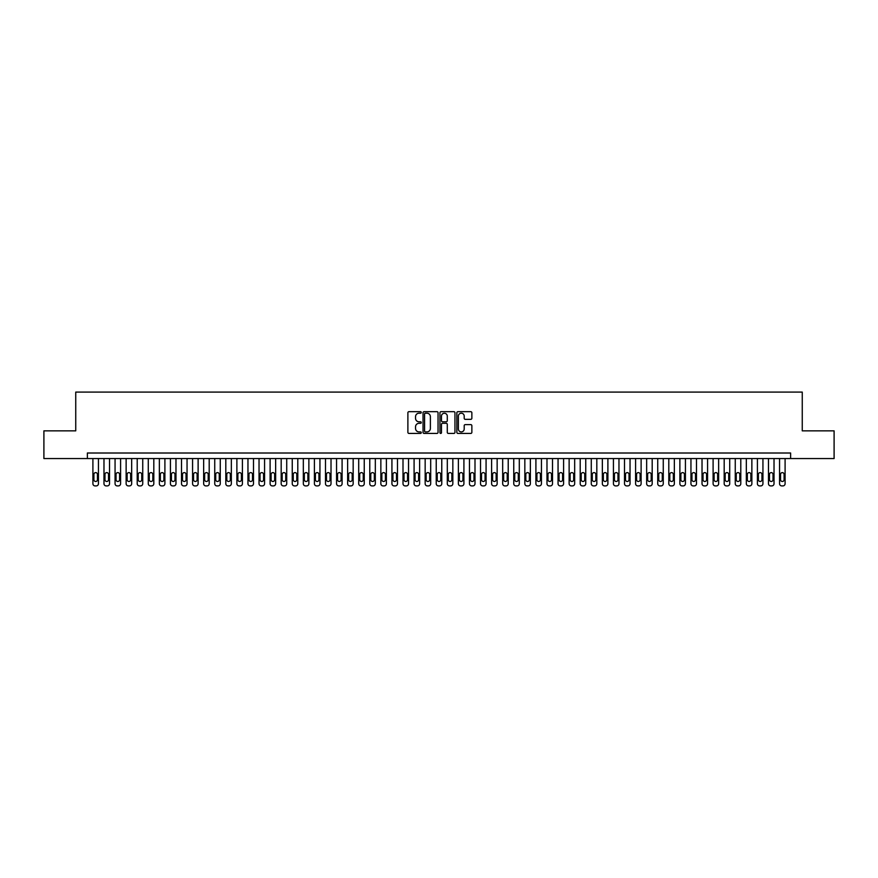 <?xml version="1.0" encoding="UTF-8"?>
<svg xmlns="http://www.w3.org/2000/svg" width="878" height="878" viewBox="0 0 878 878"><rect width="100%" height="100%" fill="white"/><g stroke="black" fill="none" stroke-linecap="round" stroke-linejoin="round"><path stroke-width="1.32" d="M421.275 412.44A0.757 0.757 0 0 0 420.518 411.683L408.972 411.683A1.087 1.087 0 0 0 407.886 412.77L407.886 432.338A1.087 1.087 0 0 0 408.972 433.425L420.518 433.425A0.757 0.757 0 0 0 421.275 432.667A0.757 0.757 0 0 0 420.518 431.899L419.025 431.899A3.479 3.479 0 0 1 415.546 428.42L415.546 426.796A3.479 3.479 0 0 1 419.025 423.317L420.518 423.317A0.757 0.757 0 0 0 421.275 422.548A0.757 0.757 0 0 0 420.518 421.791L419.025 421.791A3.479 3.479 0 0 1 415.546 418.312L415.546 416.688A3.479 3.479 0 0 1 419.025 413.209L420.518 413.209A0.757 0.757 0 0 0 421.275 412.44M470.773 419.344A1.087 1.087 0 0 0 471.859 418.257L471.859 412.77A1.087 1.087 0 0 0 470.773 411.683L457.943 411.683A1.087 1.087 0 0 0 456.856 412.77L456.856 432.338A1.087 1.087 0 0 0 457.943 433.425L470.773 433.425A1.087 1.087 0 0 0 471.859 432.338L471.859 425.709A1.087 1.087 0 0 0 470.773 424.623L465.285 424.623A1.087 1.087 0 0 0 464.199 425.709L464.199 428.991A2.908 2.908 0 0 1 461.29 431.899A2.908 2.908 0 0 1 458.382 428.991L458.382 416.117A2.908 2.908 0 0 1 461.29 413.209A2.908 2.908 0 0 1 464.199 416.117L464.199 418.257A1.087 1.087 0 0 0 465.285 419.344L470.773 419.344M87.372 458.546L43.9 458.546L43.9 430.857L75.738 430.857L75.738 392.093L802.262 392.093L802.262 430.857L834.1 430.857L834.1 458.546L790.628 458.546L790.628 453.015L87.372 453.015L87.372 458.546L790.628 458.546M438.045 412.77A1.087 1.087 0 0 0 436.959 411.683L424.129 411.683A1.087 1.087 0 0 0 423.042 412.77L423.042 432.338A1.087 1.087 0 0 0 424.129 433.425L436.959 433.425A1.087 1.087 0 0 0 438.045 432.338L438.045 412.77M441.041 411.683L453.871 411.683A1.087 1.087 0 0 1 454.958 412.77L454.958 432.338A1.087 1.087 0 0 1 453.871 433.425L448.373 433.425A1.087 1.087 0 0 1 447.286 432.338L447.286 424.403A1.087 1.087 0 0 0 446.2 423.317L442.556 423.317A1.087 1.087 0 0 0 441.469 424.403L441.469 432.667A0.757 0.757 0 0 1 440.712 433.425A0.757 0.757 0 0 1 439.955 432.667L439.955 412.77A1.087 1.087 0 0 1 441.041 411.683M425.325 413.209A0.757 0.757 0 0 0 424.568 413.966L424.568 431.142A0.757 0.757 0 0 0 425.325 431.899L426.906 431.899A3.479 3.479 0 0 0 430.385 428.42L430.385 416.688A3.479 3.479 0 0 0 426.906 413.209L425.325 413.209M447.286 416.172A2.908 2.908 0 0 0 444.378 413.264A2.908 2.908 0 0 0 441.469 416.172L441.469 420.705A1.087 1.087 0 0 0 442.556 421.791L446.2 421.791A1.087 1.087 0 0 0 447.286 420.705L447.286 416.172M98.446 458.546L98.446 483.69A2.217 2.217 0 0 1 96.229 485.907L95.12 485.907A2.217 2.217 0 0 1 92.903 483.69L92.903 458.546M97.447 479.695L97.447 474.383A1.767 1.767 0 0 0 95.68 472.616A1.767 1.767 0 0 0 93.902 474.383L93.902 479.695A1.767 1.767 0 0 0 95.68 481.473A1.767 1.767 0 0 0 97.447 479.695M109.52 458.546L109.52 483.69A2.217 2.217 0 0 1 107.303 485.907L106.194 485.907A2.217 2.217 0 0 1 103.977 483.69L103.977 458.546M108.521 479.695L108.521 474.383A1.767 1.767 0 0 0 106.754 472.616A1.767 1.767 0 0 0 104.976 474.383L104.976 479.695A1.767 1.767 0 0 0 106.754 481.473A1.767 1.767 0 0 0 108.521 479.695M120.593 458.546L120.593 483.69A2.217 2.217 0 0 1 118.376 485.907L117.268 485.907A2.217 2.217 0 0 1 115.062 483.69L115.062 458.546M119.595 479.695L119.595 474.383A1.767 1.767 0 0 0 117.828 472.616A1.767 1.767 0 0 0 116.05 474.383L116.05 479.695A1.767 1.767 0 0 0 117.828 481.473A1.767 1.767 0 0 0 119.595 479.695M131.667 458.546L131.667 483.69A2.217 2.217 0 0 1 129.45 485.907L128.342 485.907A2.217 2.217 0 0 1 126.136 483.69L126.136 458.546M130.668 479.695L130.668 474.383A1.767 1.767 0 0 0 128.901 472.616A1.767 1.767 0 0 0 127.123 474.383L127.123 479.695A1.767 1.767 0 0 0 128.901 481.473A1.767 1.767 0 0 0 130.668 479.695M142.741 458.546L142.741 483.69A2.217 2.217 0 0 1 140.524 485.907L139.426 485.907A2.217 2.217 0 0 1 137.209 483.69L137.209 458.546M141.742 479.695L141.742 474.383A1.767 1.767 0 0 0 139.975 472.616A1.767 1.767 0 0 0 138.208 474.383L138.208 479.695A1.767 1.767 0 0 0 139.975 481.473A1.767 1.767 0 0 0 141.742 479.695M153.815 458.546L153.815 483.69A2.217 2.217 0 0 1 151.609 485.907L150.5 485.907A2.217 2.217 0 0 1 148.283 483.69L148.283 458.546M152.827 479.695L152.827 474.383A1.767 1.767 0 0 0 151.049 472.616A1.767 1.767 0 0 0 149.282 474.383L149.282 479.695A1.767 1.767 0 0 0 151.049 481.473A1.767 1.767 0 0 0 152.827 479.695M164.899 458.546L164.899 483.69A2.217 2.217 0 0 1 162.682 485.907L161.574 485.907A2.217 2.217 0 0 1 159.357 483.69L159.357 458.546M163.901 479.695L163.901 474.383A1.767 1.767 0 0 0 162.123 472.616A1.767 1.767 0 0 0 160.356 474.383L160.356 479.695A1.767 1.767 0 0 0 162.123 481.473A1.767 1.767 0 0 0 163.901 479.695M175.973 458.546L175.973 483.69A2.217 2.217 0 0 1 173.756 485.907L172.648 485.907A2.217 2.217 0 0 1 170.431 483.69L170.431 458.546M174.974 479.695L174.974 474.383A1.767 1.767 0 0 0 173.196 472.616A1.767 1.767 0 0 0 171.429 474.383L171.429 479.695A1.767 1.767 0 0 0 173.196 481.473A1.767 1.767 0 0 0 174.974 479.695M187.047 458.546L187.047 483.69A2.217 2.217 0 0 1 184.83 485.907L183.721 485.907A2.217 2.217 0 0 1 181.505 483.69L181.505 458.546M186.048 479.695L186.048 474.383A1.767 1.767 0 0 0 184.27 472.616A1.767 1.767 0 0 0 182.503 474.383L182.503 479.695A1.767 1.767 0 0 0 184.27 481.473A1.767 1.767 0 0 0 186.048 479.695M198.121 458.546L198.121 483.69A2.217 2.217 0 0 1 195.904 485.907L194.795 485.907A2.217 2.217 0 0 1 192.578 483.69L192.578 458.546M197.122 479.695L197.122 474.383A1.767 1.767 0 0 0 195.355 472.616A1.767 1.767 0 0 0 193.577 474.383L193.577 479.695A1.767 1.767 0 0 0 195.355 481.473A1.767 1.767 0 0 0 197.122 479.695M209.194 458.546L209.194 483.69A2.217 2.217 0 0 1 206.978 485.907L205.869 485.907A2.217 2.217 0 0 1 203.652 483.69L203.652 458.546M208.196 479.695L208.196 474.383A1.767 1.767 0 0 0 206.429 472.616A1.767 1.767 0 0 0 204.651 474.383L204.651 479.695A1.767 1.767 0 0 0 206.429 481.473A1.767 1.767 0 0 0 208.196 479.695M220.268 458.546L220.268 483.69A2.217 2.217 0 0 1 218.051 485.907L216.943 485.907A2.217 2.217 0 0 1 214.737 483.69L214.737 458.546M219.27 479.695L219.27 474.383A1.767 1.767 0 0 0 217.503 472.616A1.767 1.767 0 0 0 215.725 474.383L215.725 479.695A1.767 1.767 0 0 0 217.503 481.473A1.767 1.767 0 0 0 219.27 479.695M231.342 458.546L231.342 483.69A2.217 2.217 0 0 1 229.125 485.907L228.017 485.907A2.217 2.217 0 0 1 225.811 483.69L225.811 458.546M230.343 479.695L230.343 474.383A1.767 1.767 0 0 0 228.576 472.616A1.767 1.767 0 0 0 226.798 474.383L226.798 479.695A1.767 1.767 0 0 0 228.576 481.473A1.767 1.767 0 0 0 230.343 479.695M242.416 458.546L242.416 483.69A2.217 2.217 0 0 1 240.199 485.907L239.101 485.907A2.217 2.217 0 0 1 236.884 483.69L236.884 458.546M241.417 479.695L241.417 474.383A1.767 1.767 0 0 0 239.65 472.616A1.767 1.767 0 0 0 237.883 474.383L237.883 479.695A1.767 1.767 0 0 0 239.65 481.473A1.767 1.767 0 0 0 241.417 479.695M253.49 458.546L253.49 483.69A2.217 2.217 0 0 1 251.284 485.907L250.175 485.907A2.217 2.217 0 0 1 247.958 483.69L247.958 458.546M252.502 479.695L252.502 474.383A1.767 1.767 0 0 0 250.724 472.616A1.767 1.767 0 0 0 248.957 474.383L248.957 479.695A1.767 1.767 0 0 0 250.724 481.473A1.767 1.767 0 0 0 252.502 479.695M264.574 458.546L264.574 483.69A2.217 2.217 0 0 1 262.357 485.907L261.249 485.907A2.217 2.217 0 0 1 259.032 483.69L259.032 458.546M263.576 479.695L263.576 474.383A1.767 1.767 0 0 0 261.798 472.616A1.767 1.767 0 0 0 260.031 474.383L260.031 479.695A1.767 1.767 0 0 0 261.798 481.473A1.767 1.767 0 0 0 263.576 479.695M275.648 458.546L275.648 483.69A2.217 2.217 0 0 1 273.431 485.907L272.323 485.907A2.217 2.217 0 0 1 270.106 483.69L270.106 458.546M274.649 479.695L274.649 474.383A1.767 1.767 0 0 0 272.871 472.616A1.767 1.767 0 0 0 271.104 474.383L271.104 479.695A1.767 1.767 0 0 0 272.871 481.473A1.767 1.767 0 0 0 274.649 479.695M286.722 458.546L286.722 483.69A2.217 2.217 0 0 1 284.505 485.907L283.396 485.907A2.217 2.217 0 0 1 281.179 483.69L281.179 458.546M285.723 479.695L285.723 474.383A1.767 1.767 0 0 0 283.945 472.616A1.767 1.767 0 0 0 282.178 474.383L282.178 479.695A1.767 1.767 0 0 0 283.945 481.473A1.767 1.767 0 0 0 285.723 479.695M297.796 458.546L297.796 483.69A2.217 2.217 0 0 1 295.579 485.907L294.47 485.907A2.217 2.217 0 0 1 292.253 483.69L292.253 458.546M296.797 479.695L296.797 474.383A1.767 1.767 0 0 0 295.03 472.616A1.767 1.767 0 0 0 293.252 474.383L293.252 479.695A1.767 1.767 0 0 0 295.03 481.473A1.767 1.767 0 0 0 296.797 479.695M308.869 458.546L308.869 483.69A2.217 2.217 0 0 1 306.652 485.907L305.544 485.907A2.217 2.217 0 0 1 303.327 483.69L303.327 458.546M307.871 479.695L307.871 474.383A1.767 1.767 0 0 0 306.104 472.616A1.767 1.767 0 0 0 304.326 474.383L304.326 479.695A1.767 1.767 0 0 0 306.104 481.473A1.767 1.767 0 0 0 307.871 479.695M319.943 458.546L319.943 483.69A2.217 2.217 0 0 1 317.726 485.907L316.618 485.907A2.217 2.217 0 0 1 314.412 483.69L314.412 458.546M318.944 479.695L318.944 474.383A1.767 1.767 0 0 0 317.177 472.616A1.767 1.767 0 0 0 315.4 474.383L315.4 479.695A1.767 1.767 0 0 0 317.177 481.473A1.767 1.767 0 0 0 318.944 479.695M331.017 458.546L331.017 483.69A2.217 2.217 0 0 1 328.8 485.907L327.692 485.907A2.217 2.217 0 0 1 325.486 483.69L325.486 458.546M330.018 479.695L330.018 474.383A1.767 1.767 0 0 0 328.251 472.616A1.767 1.767 0 0 0 326.473 474.383L326.473 479.695A1.767 1.767 0 0 0 328.251 481.473A1.767 1.767 0 0 0 330.018 479.695M342.091 458.546L342.091 483.69A2.217 2.217 0 0 1 339.874 485.907L338.776 485.907A2.217 2.217 0 0 1 336.559 483.69L336.559 458.546M341.092 479.695L341.092 474.383A1.767 1.767 0 0 0 339.325 472.616A1.767 1.767 0 0 0 337.558 474.383L337.558 479.695A1.767 1.767 0 0 0 339.325 481.473A1.767 1.767 0 0 0 341.092 479.695M353.165 458.546L353.165 483.69A2.217 2.217 0 0 1 350.959 485.907L349.85 485.907A2.217 2.217 0 0 1 347.633 483.69L347.633 458.546M352.177 479.695L352.177 474.383A1.767 1.767 0 0 0 350.399 472.616A1.767 1.767 0 0 0 348.632 474.383L348.632 479.695A1.767 1.767 0 0 0 350.399 481.473A1.767 1.767 0 0 0 352.177 479.695M364.249 458.546L364.249 483.69A2.217 2.217 0 0 1 362.032 485.907L360.924 485.907A2.217 2.217 0 0 1 358.707 483.69L358.707 458.546M363.251 479.695L363.251 474.383A1.767 1.767 0 0 0 361.473 472.616A1.767 1.767 0 0 0 359.706 474.383L359.706 479.695A1.767 1.767 0 0 0 361.473 481.473A1.767 1.767 0 0 0 363.251 479.695M375.323 458.546L375.323 483.69A2.217 2.217 0 0 1 373.106 485.907L371.998 485.907A2.217 2.217 0 0 1 369.781 483.69L369.781 458.546M374.324 479.695L374.324 474.383A1.767 1.767 0 0 0 372.546 472.616A1.767 1.767 0 0 0 370.779 474.383L370.779 479.695A1.767 1.767 0 0 0 372.546 481.473A1.767 1.767 0 0 0 374.324 479.695M386.397 458.546L386.397 483.69A2.217 2.217 0 0 1 384.18 485.907L383.071 485.907A2.217 2.217 0 0 1 380.854 483.69L380.854 458.546M385.398 479.695L385.398 474.383A1.767 1.767 0 0 0 383.62 472.616A1.767 1.767 0 0 0 381.853 474.383L381.853 479.695A1.767 1.767 0 0 0 383.62 481.473A1.767 1.767 0 0 0 385.398 479.695M397.471 458.546L397.471 483.69A2.217 2.217 0 0 1 395.254 485.907L394.145 485.907A2.217 2.217 0 0 1 391.928 483.69L391.928 458.546M396.472 479.695L396.472 474.383A1.767 1.767 0 0 0 394.705 472.616A1.767 1.767 0 0 0 392.927 474.383L392.927 479.695A1.767 1.767 0 0 0 394.705 481.473A1.767 1.767 0 0 0 396.472 479.695M408.544 458.546L408.544 483.69A2.217 2.217 0 0 1 406.327 485.907L405.219 485.907A2.217 2.217 0 0 1 403.002 483.69L403.002 458.546M407.546 479.695L407.546 474.383A1.767 1.767 0 0 0 405.779 472.616A1.767 1.767 0 0 0 404.001 474.383L404.001 479.695A1.767 1.767 0 0 0 405.779 481.473A1.767 1.767 0 0 0 407.546 479.695M419.618 458.546L419.618 483.69A2.217 2.217 0 0 1 417.401 485.907L416.293 485.907A2.217 2.217 0 0 1 414.087 483.69L414.087 458.546M418.619 479.695L418.619 474.383A1.767 1.767 0 0 0 416.852 472.616A1.767 1.767 0 0 0 415.074 474.383L415.074 479.695A1.767 1.767 0 0 0 416.852 481.473A1.767 1.767 0 0 0 418.619 479.695M430.692 458.546L430.692 483.69A2.217 2.217 0 0 1 428.475 485.907L427.366 485.907A2.217 2.217 0 0 1 425.161 483.69L425.161 458.546M429.693 479.695L429.693 474.383A1.767 1.767 0 0 0 427.926 472.616A1.767 1.767 0 0 0 426.148 474.383L426.148 479.695A1.767 1.767 0 0 0 427.926 481.473A1.767 1.767 0 0 0 429.693 479.695M441.766 458.546L441.766 483.69A2.217 2.217 0 0 1 439.549 485.907L438.451 485.907A2.217 2.217 0 0 1 436.234 483.69L436.234 458.546M440.767 479.695L440.767 474.383A1.767 1.767 0 0 0 439 472.616A1.767 1.767 0 0 0 437.233 474.383L437.233 479.695A1.767 1.767 0 0 0 439 481.473A1.767 1.767 0 0 0 440.767 479.695M452.839 458.546L452.839 483.69A2.217 2.217 0 0 1 450.633 485.907L449.525 485.907A2.217 2.217 0 0 1 447.308 483.69L447.308 458.546M451.852 479.695L451.852 474.383A1.767 1.767 0 0 0 450.074 472.616A1.767 1.767 0 0 0 448.307 474.383L448.307 479.695A1.767 1.767 0 0 0 450.074 481.473A1.767 1.767 0 0 0 451.852 479.695M463.913 458.546L463.913 483.69A2.217 2.217 0 0 1 461.707 485.907L460.599 485.907A2.217 2.217 0 0 1 458.382 483.69L458.382 458.546M462.925 479.695L462.925 474.383A1.767 1.767 0 0 0 461.148 472.616A1.767 1.767 0 0 0 459.381 474.383L459.381 479.695A1.767 1.767 0 0 0 461.148 481.473A1.767 1.767 0 0 0 462.925 479.695M474.998 458.546L474.998 483.69A2.217 2.217 0 0 1 472.781 485.907L471.673 485.907A2.217 2.217 0 0 1 469.456 483.69L469.456 458.546M473.999 479.695L473.999 474.383A1.767 1.767 0 0 0 472.221 472.616A1.767 1.767 0 0 0 470.454 474.383L470.454 479.695A1.767 1.767 0 0 0 472.221 481.473A1.767 1.767 0 0 0 473.999 479.695M486.072 458.546L486.072 483.69A2.217 2.217 0 0 1 483.855 485.907L482.746 485.907A2.217 2.217 0 0 1 480.529 483.69L480.529 458.546M485.073 479.695L485.073 474.383A1.767 1.767 0 0 0 483.295 472.616A1.767 1.767 0 0 0 481.528 474.383L481.528 479.695A1.767 1.767 0 0 0 483.295 481.473A1.767 1.767 0 0 0 485.073 479.695M497.146 458.546L497.146 483.69A2.217 2.217 0 0 1 494.929 485.907L493.82 485.907A2.217 2.217 0 0 1 491.603 483.69L491.603 458.546M496.147 479.695L496.147 474.383A1.767 1.767 0 0 0 494.38 472.616A1.767 1.767 0 0 0 492.602 474.383L492.602 479.695A1.767 1.767 0 0 0 494.38 481.473A1.767 1.767 0 0 0 496.147 479.695M508.219 458.546L508.219 483.69A2.217 2.217 0 0 1 506.002 485.907L504.894 485.907A2.217 2.217 0 0 1 502.677 483.69L502.677 458.546M507.221 479.695L507.221 474.383A1.767 1.767 0 0 0 505.454 472.616A1.767 1.767 0 0 0 503.676 474.383L503.676 479.695A1.767 1.767 0 0 0 505.454 481.473A1.767 1.767 0 0 0 507.221 479.695M519.293 458.546L519.293 483.69A2.217 2.217 0 0 1 517.076 485.907L515.968 485.907A2.217 2.217 0 0 1 513.751 483.69L513.751 458.546M518.294 479.695L518.294 474.383A1.767 1.767 0 0 0 516.527 472.616A1.767 1.767 0 0 0 514.749 474.383L514.749 479.695A1.767 1.767 0 0 0 516.527 481.473A1.767 1.767 0 0 0 518.294 479.695M530.367 458.546L530.367 483.69A2.217 2.217 0 0 1 528.15 485.907L527.041 485.907A2.217 2.217 0 0 1 524.835 483.69L524.835 458.546M529.368 479.695L529.368 474.383A1.767 1.767 0 0 0 527.601 472.616A1.767 1.767 0 0 0 525.823 474.383L525.823 479.695A1.767 1.767 0 0 0 527.601 481.473A1.767 1.767 0 0 0 529.368 479.695M541.441 458.546L541.441 483.69A2.217 2.217 0 0 1 539.224 485.907L538.126 485.907A2.217 2.217 0 0 1 535.909 483.69L535.909 458.546M540.442 479.695L540.442 474.383A1.767 1.767 0 0 0 538.675 472.616A1.767 1.767 0 0 0 536.908 474.383L536.908 479.695A1.767 1.767 0 0 0 538.675 481.473A1.767 1.767 0 0 0 540.442 479.695M552.514 458.546L552.514 483.69A2.217 2.217 0 0 1 550.308 485.907L549.2 485.907A2.217 2.217 0 0 1 546.983 483.69L546.983 458.546M551.527 479.695L551.527 474.383A1.767 1.767 0 0 0 549.749 472.616A1.767 1.767 0 0 0 547.982 474.383L547.982 479.695A1.767 1.767 0 0 0 549.749 481.473A1.767 1.767 0 0 0 551.527 479.695M563.588 458.546L563.588 483.69A2.217 2.217 0 0 1 561.382 485.907L560.274 485.907A2.217 2.217 0 0 1 558.057 483.69L558.057 458.546M562.6 479.695L562.6 474.383A1.767 1.767 0 0 0 560.822 472.616A1.767 1.767 0 0 0 559.056 474.383L559.056 479.695A1.767 1.767 0 0 0 560.822 481.473A1.767 1.767 0 0 0 562.6 479.695M574.673 458.546L574.673 483.69A2.217 2.217 0 0 1 572.456 485.907L571.348 485.907A2.217 2.217 0 0 1 569.131 483.69L569.131 458.546M573.674 479.695L573.674 474.383A1.767 1.767 0 0 0 571.896 472.616A1.767 1.767 0 0 0 570.129 474.383L570.129 479.695A1.767 1.767 0 0 0 571.896 481.473A1.767 1.767 0 0 0 573.674 479.695M585.747 458.546L585.747 483.69A2.217 2.217 0 0 1 583.53 485.907L582.421 485.907A2.217 2.217 0 0 1 580.204 483.69L580.204 458.546M584.748 479.695L584.748 474.383A1.767 1.767 0 0 0 582.97 472.616A1.767 1.767 0 0 0 581.203 474.383L581.203 479.695A1.767 1.767 0 0 0 582.97 481.473A1.767 1.767 0 0 0 584.748 479.695M596.82 458.546L596.82 483.69A2.217 2.217 0 0 1 594.604 485.907L593.495 485.907A2.217 2.217 0 0 1 591.278 483.69L591.278 458.546M595.822 479.695L595.822 474.383A1.767 1.767 0 0 0 594.055 472.616A1.767 1.767 0 0 0 592.277 474.383L592.277 479.695A1.767 1.767 0 0 0 594.055 481.473A1.767 1.767 0 0 0 595.822 479.695M607.894 458.546L607.894 483.69A2.217 2.217 0 0 1 605.677 485.907L604.569 485.907A2.217 2.217 0 0 1 602.352 483.69L602.352 458.546M606.896 479.695L606.896 474.383A1.767 1.767 0 0 0 605.129 472.616A1.767 1.767 0 0 0 603.351 474.383L603.351 479.695A1.767 1.767 0 0 0 605.129 481.473A1.767 1.767 0 0 0 606.896 479.695M618.968 458.546L618.968 483.69A2.217 2.217 0 0 1 616.751 485.907L615.643 485.907A2.217 2.217 0 0 1 613.426 483.69L613.426 458.546M617.969 479.695L617.969 474.383A1.767 1.767 0 0 0 616.202 472.616A1.767 1.767 0 0 0 614.424 474.383L614.424 479.695A1.767 1.767 0 0 0 616.202 481.473A1.767 1.767 0 0 0 617.969 479.695M630.042 458.546L630.042 483.69A2.217 2.217 0 0 1 627.825 485.907L626.716 485.907A2.217 2.217 0 0 1 624.51 483.69L624.51 458.546M629.043 479.695L629.043 474.383A1.767 1.767 0 0 0 627.276 472.616A1.767 1.767 0 0 0 625.498 474.383L625.498 479.695A1.767 1.767 0 0 0 627.276 481.473A1.767 1.767 0 0 0 629.043 479.695M641.116 458.546L641.116 483.69A2.217 2.217 0 0 1 638.899 485.907L637.801 485.907A2.217 2.217 0 0 1 635.584 483.69L635.584 458.546M640.117 479.695L640.117 474.383A1.767 1.767 0 0 0 638.35 472.616A1.767 1.767 0 0 0 636.583 474.383L636.583 479.695A1.767 1.767 0 0 0 638.35 481.473A1.767 1.767 0 0 0 640.117 479.695M652.189 458.546L652.189 483.69A2.217 2.217 0 0 1 649.983 485.907L648.875 485.907A2.217 2.217 0 0 1 646.658 483.69L646.658 458.546M651.202 479.695L651.202 474.383A1.767 1.767 0 0 0 649.424 472.616A1.767 1.767 0 0 0 647.657 474.383L647.657 479.695A1.767 1.767 0 0 0 649.424 481.473A1.767 1.767 0 0 0 651.202 479.695M663.263 458.546L663.263 483.69A2.217 2.217 0 0 1 661.057 485.907L659.949 485.907A2.217 2.217 0 0 1 657.732 483.69L657.732 458.546M662.275 479.695L662.275 474.383A1.767 1.767 0 0 0 660.497 472.616A1.767 1.767 0 0 0 658.73 474.383L658.73 479.695A1.767 1.767 0 0 0 660.497 481.473A1.767 1.767 0 0 0 662.275 479.695M674.348 458.546L674.348 483.69A2.217 2.217 0 0 1 672.131 485.907L671.022 485.907A2.217 2.217 0 0 1 668.806 483.69L668.806 458.546M673.349 479.695L673.349 474.383A1.767 1.767 0 0 0 671.571 472.616A1.767 1.767 0 0 0 669.804 474.383L669.804 479.695A1.767 1.767 0 0 0 671.571 481.473A1.767 1.767 0 0 0 673.349 479.695M685.422 458.546L685.422 483.69A2.217 2.217 0 0 1 683.205 485.907L682.096 485.907A2.217 2.217 0 0 1 679.879 483.69L679.879 458.546M684.423 479.695L684.423 474.383A1.767 1.767 0 0 0 682.645 472.616A1.767 1.767 0 0 0 680.878 474.383L680.878 479.695A1.767 1.767 0 0 0 682.645 481.473A1.767 1.767 0 0 0 684.423 479.695M696.495 458.546L696.495 483.69A2.217 2.217 0 0 1 694.279 485.907L693.17 485.907A2.217 2.217 0 0 1 690.953 483.69L690.953 458.546M695.497 479.695L695.497 474.383A1.767 1.767 0 0 0 693.73 472.616A1.767 1.767 0 0 0 691.952 474.383L691.952 479.695A1.767 1.767 0 0 0 693.73 481.473A1.767 1.767 0 0 0 695.497 479.695M707.569 458.546L707.569 483.69A2.217 2.217 0 0 1 705.352 485.907L704.244 485.907A2.217 2.217 0 0 1 702.027 483.69L702.027 458.546M706.57 479.695L706.57 474.383A1.767 1.767 0 0 0 704.804 472.616A1.767 1.767 0 0 0 703.026 474.383L703.026 479.695A1.767 1.767 0 0 0 704.804 481.473A1.767 1.767 0 0 0 706.57 479.695M718.643 458.546L718.643 483.69A2.217 2.217 0 0 1 716.426 485.907L715.318 485.907A2.217 2.217 0 0 1 713.101 483.69L713.101 458.546M717.644 479.695L717.644 474.383A1.767 1.767 0 0 0 715.877 472.616A1.767 1.767 0 0 0 714.099 474.383L714.099 479.695A1.767 1.767 0 0 0 715.877 481.473A1.767 1.767 0 0 0 717.644 479.695M729.717 458.546L729.717 483.69A2.217 2.217 0 0 1 727.5 485.907L726.391 485.907A2.217 2.217 0 0 1 724.185 483.69L724.185 458.546M728.718 479.695L728.718 474.383A1.767 1.767 0 0 0 726.951 472.616A1.767 1.767 0 0 0 725.173 474.383L725.173 479.695A1.767 1.767 0 0 0 726.951 481.473A1.767 1.767 0 0 0 728.718 479.695M740.791 458.546L740.791 483.69A2.217 2.217 0 0 1 738.574 485.907L737.476 485.907A2.217 2.217 0 0 1 735.259 483.69L735.259 458.546M739.792 479.695L739.792 474.383A1.767 1.767 0 0 0 738.025 472.616A1.767 1.767 0 0 0 736.258 474.383L736.258 479.695A1.767 1.767 0 0 0 738.025 481.473A1.767 1.767 0 0 0 739.792 479.695M751.864 458.546L751.864 483.69A2.217 2.217 0 0 1 749.658 485.907L748.55 485.907A2.217 2.217 0 0 1 746.333 483.69L746.333 458.546M750.877 479.695L750.877 474.383A1.767 1.767 0 0 0 749.099 472.616A1.767 1.767 0 0 0 747.332 474.383L747.332 479.695A1.767 1.767 0 0 0 749.099 481.473A1.767 1.767 0 0 0 750.877 479.695M762.938 458.546L762.938 483.69A2.217 2.217 0 0 1 760.732 485.907L759.624 485.907A2.217 2.217 0 0 1 757.407 483.69L757.407 458.546M761.95 479.695L761.95 474.383A1.767 1.767 0 0 0 760.172 472.616A1.767 1.767 0 0 0 758.405 474.383L758.405 479.695A1.767 1.767 0 0 0 760.172 481.473A1.767 1.767 0 0 0 761.95 479.695M774.023 458.546L774.023 483.69A2.217 2.217 0 0 1 771.806 485.907L770.697 485.907A2.217 2.217 0 0 1 768.48 483.69L768.48 458.546M773.024 479.695L773.024 474.383A1.767 1.767 0 0 0 771.246 472.616A1.767 1.767 0 0 0 769.479 474.383L769.479 479.695A1.767 1.767 0 0 0 771.246 481.473A1.767 1.767 0 0 0 773.024 479.695M785.097 458.546L785.097 483.69A2.217 2.217 0 0 1 782.88 485.907L781.771 485.907A2.217 2.217 0 0 1 779.554 483.69L779.554 458.546M784.098 479.695L784.098 474.383A1.767 1.767 0 0 0 782.32 472.616A1.767 1.767 0 0 0 780.553 474.383L780.553 479.695A1.767 1.767 0 0 0 782.32 481.473A1.767 1.767 0 0 0 784.098 479.695"/></g></svg>

